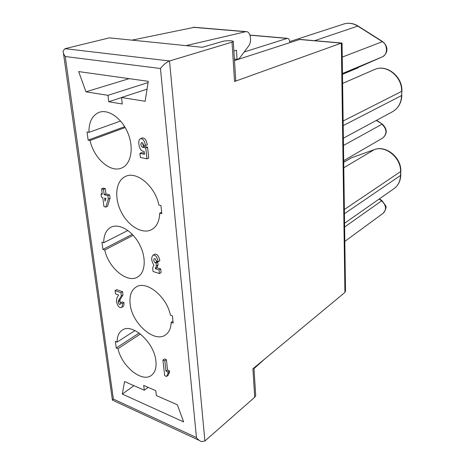 <?xml version="1.0" encoding="UTF-8"?>
<svg xmlns="http://www.w3.org/2000/svg" width="465" height="465" viewBox="0 0 465 465"><rect width="100%" height="100%" fill="white"/><g stroke="black" fill="none" stroke-linecap="round" stroke-linejoin="round"><path stroke-width="0.7" d="M289.84 42.495L289.834 42.373C289.631 39.856 288.817 38.508 287.387 38.322L244.154 51.999M148.097 82.561L107.956 95.331L108.746 101.748L122.26 103.991L121.499 97.493L145.15 101.265L148.289 81.317L78.661 71.581L85.961 91.82L129.177 78.643M107.956 95.331L85.961 91.82M90.012 140.482C93.872 158.425 110.525 173.183 121.696 167.987C130.892 164.308 134.094 148.457 128.125 133.612C122.272 118.72 108.764 108.903 99.324 112.257C92.337 115.134 88.873 121.836 88.92 132.362L87.036 131.984L88.135 140.087L90.012 140.482L125.178 127.532M105.811 207.065L107.56 206.251L110.048 198.23L109.612 194.858L105.956 193.905L105.259 188.569L103.393 188.093L101.62 188.871L103.486 189.348L104.189 194.696L107.845 195.649L108.287 199.032L105.811 207.065L103.951 206.553L102.765 197.573L101.463 197.23L101.021 193.87L102.323 194.207L101.62 188.871M155.415 259.127L156.856 261.824L157.757 262.103L158.059 264.893L156.92 267.718L160.716 268.927L161.105 272.566L159.443 273.548L153.072 271.49L152.671 267.863L153.892 265.067C151.328 260.929 151.038 257.627 153.02 255.18C155.461 254.779 157.17 256.947 158.158 261.685L156.153 261.057C155.775 259.272 155.13 258.464 154.217 258.633C153.415 260.127 153.735 261.51 155.182 262.783L156.077 263.062L156.385 265.858L155.252 268.689L159.047 269.898L159.443 273.548M154.706 254.239C157.141 253.832 158.856 255.994 159.838 260.726L158.158 261.685M122.307 394.07L183.634 421.906L177.386 404.812L156.38 395.558L155.81 390.705L143.697 385.421L144.29 390.228L124.556 381.538L122.307 394.07L133.955 385.677M115.035 290.613L120.912 292.694L121.33 295.926L118.418 300.698L118.255 302.087C118.656 303.819 119.278 304.61 120.133 304.459L120.511 302.907L122.318 303.564C122.533 305.592 122.214 306.929 121.348 307.58C119.127 307.987 117.5 305.935 116.465 301.43L116.866 298.001L118.616 294.955L115.46 293.834L115.035 290.613L116.692 289.654L122.568 291.724L122.981 294.955L120.063 299.722L119.9 301.111L120.563 302.872M120.511 302.907L122.15 301.925L123.957 302.581C124.172 304.604 123.847 305.941 122.981 306.592M170.405 315.119L172.41 315.84L173.166 323.111L171.167 322.385C170.957 328.214 169.086 332.37 165.563 334.864C154.427 343.362 131.874 323.291 130.136 304.052C129.264 295.897 131.252 290.23 136.094 287.045C146.179 280.017 166.842 296.542 170.405 315.119M115.361 341.409L117.104 342.118C117.087 336.468 118.79 332.487 122.214 330.162C132.124 322.512 154.427 342.56 155.903 361.049C156.554 367.792 155.06 372.564 151.416 375.36C142.04 382.945 121.76 366.379 117.994 348.709L116.25 347.994L115.361 341.409M162.936 360.067L164.505 358.945L166.418 359.712L167.545 370.041L169.458 370.832L169.591 372.076L168.127 375.319L166.569 376.47L164.674 375.679L162.936 360.067L164.848 360.84L165.988 371.186L167.9 371.977L168.034 373.221L166.569 376.47M104.73 250.013L102.922 249.438L101.94 242.155L103.747 242.718C103.707 235.058 106.136 229.884 111.03 227.205C119.057 223.09 132.31 230.78 139.366 244.096C146.527 257.348 145.562 272.606 137.681 276.971C127.271 283.627 108.572 267.962 104.73 250.013L133.193 235.296M145.499 145.557L143.4 145.132C143.057 143.325 142.43 142.464 141.511 142.557C140.5 144.243 140.796 145.795 142.4 147.225L145.754 147.911L146.94 158.844L140.372 157.432L139.919 153.369L144.505 154.339L144.08 151.392L142.831 151.131C139.204 150.695 137.117 139.779 140.477 138.68C142.912 138.448 144.592 140.738 145.499 145.557L147.306 144.83C146.399 140.023 144.731 137.739 142.29 137.971M146.94 158.844L148.73 158.088L147.556 147.178L144.208 146.498C143.214 146.016 142.709 144.894 142.685 143.139M144.342 153.177L141.72 152.63L139.919 153.369M158.861 205.03C155.298 186.419 136.71 170.748 125.597 176.398C115.861 180.554 113.913 197.241 120.976 211.494C127.875 225.821 142.226 234.616 151.532 229.687C156.699 226.798 159.425 221.282 159.71 213.144L161.803 213.697L160.96 205.571L158.861 205.03M147.556 147.178L145.754 147.911M104.631 198.067L105.044 201.252L105.939 198.41L104.631 198.067M105.956 193.905L104.189 194.696M109.612 194.858L107.845 195.649M103.486 189.348L105.259 188.569M102.207 193.341L101.021 193.87M110.048 198.23L108.287 199.032M255.651 394.663L255.715 395.669L254.727 397.238L252.908 368.786L344.92 292.409L345.507 290.224M344.92 292.409L341.351 43.117L342.048 43.402M194.44 27.29L131.984 40.141L202.339 47.291L222.305 41.472C225.88 40.339 234.47 40.565 233.296 41.769L169.527 60.973C166.429 62.194 163.407 64.705 160.448 68.506L65.24 56.515L113.379 399.08L112.402 400.138M113.379 399.08L196.457 437.548C198.177 439.826 199.95 441.18 201.781 441.605L204.902 440.994L254.727 397.238M204.902 440.994L169.527 60.973L65.042 48.674L63.124 50.929C63.002 52.562 63.705 54.422 65.24 56.515M112.454 400.115L199.392 440.483M161.646 212.168L159.71 213.144M124.672 126.683L88.135 140.087M120.58 121.045L88.92 132.362M122.568 291.724L120.912 292.694M122.981 294.955L121.33 295.926M120.063 299.722L118.418 300.698M119.9 301.111L118.255 302.087M123.957 302.581L122.318 303.564M169.591 372.076L168.034 373.221M166.418 359.712L164.848 360.84M167.545 370.041L165.988 371.186M167.9 371.977L169.458 370.832M172.968 321.181L171.167 322.385M139.14 333.033L116.25 347.994M134.995 330.551L117.104 342.118M117.994 348.709L140.418 333.992M234.488 60.578L299.884 39.403M121.499 97.493L147.056 89.141M108.746 101.748L121.505 97.58M148.166 387.374L144.29 390.228M185.983 45.628L246.09 31.62C250.525 31.236 252.263 41.571 248.589 46.064L239.15 58.7L237.04 59.386L234.395 59.096M237.04 59.386L236.476 50.237L233.883 51.045M299.135 39.461L341.351 43.117L234.54 81.491L235.767 80.747L235.738 80.294M65.042 48.674L109.42 37.851L131.984 40.141M254 368.611L265.288 358.509M132.275 234.319L102.922 249.438M127.887 230.477L103.747 242.718M158.059 264.893L156.385 265.858M156.92 267.718L155.252 268.689M160.716 268.927L159.047 269.898M157.757 262.103L156.077 263.062M196.457 437.548L160.448 68.506M144.208 146.498L142.4 147.225M342.612 83.421L374.342 69.605L342.612 83.421M343.135 121.005L401.621 91.396C402.341 76.568 386.072 63.786 374.342 69.605C386.281 63.664 402.696 76.417 401.888 91.157L401.562 95.552L401.888 91.047M343.199 125.614L401.562 95.552C401.219 103.009 398.191 108.403 392.472 111.734L343.379 138.181M401.83 95.203L401.83 95.313C401.487 102.8 398.366 108.275 392.472 111.734M358.085 67.803L342.484 74.336L382.224 56.922C387.816 54.748 387.903 44.867 382.294 41.635L357.8 26.092L314.625 40.682M358.277 26.15L357.8 26.092C353.162 23.267 348.477 22.582 343.745 24.029L289.765 41.577M343.745 24.029C348.657 22.541 353.464 23.221 358.16 26.075L382.637 41.6L342.24 57.09M382.224 56.922L342.473 73.493M382.265 56.904L382.242 56.91C386.456 54.719 390.042 47.889 382.637 41.6L382.742 41.67M400.754 175.026L400.499 175.485C400.295 181.234 398.139 185.611 394.024 188.627C398.296 185.471 400.539 180.984 400.754 175.171L400.807 171.318L400.499 175.485L344.431 213.697M400.807 171.178L400.807 171.318C401.574 157.635 385.834 144.807 374.325 149.62L374.511 149.573M350.36 158.338L351.697 157.728M343.716 162.326L351.418 157.827L374.325 149.62L351.523 157.775L343.711 162.221M343.792 167.766L374.22 149.672C385.52 144.97 401.243 157.885 400.551 171.626L344.373 209.465M382.114 200.752L381.614 200.863C386.072 205.082 386.694 209.14 383.468 213.028M379.115 199.061L381.614 200.863L344.617 227.007M249.996 35.201L286.905 38.397M245.45 31.701L193.178 27.313M234.54 81.491L232.041 42.391M343.693 160.698L382.829 137.954C387.287 133.751 386.99 129.177 381.939 124.231L343.478 145.481M382.422 124.202L376.336 120.423M156.856 261.824L155.182 262.783M142.337 137.948L140.523 138.657M345.518 291.154L342.048 43.152M112.396 400.022L63.455 53.26M122.952 306.609L121.313 307.598M344.565 223.229L394.024 188.627M379.44 198.828L382.027 200.694L385.456 205.431C386.729 206.803 385.991 209.395 383.253 213.197L344.821 241.411M341.74 43.024L299.605 39.38M287.387 38.322L249.955 35.078M246.09 31.62L193.847 27.243M235.767 80.747L233.296 41.769M255.715 395.669L253.954 367.92M382.829 137.954C387.543 133.676 387.374 129.072 382.323 124.138L376.627 120.266M154.717 254.233L153.026 255.175"/></g></svg>
